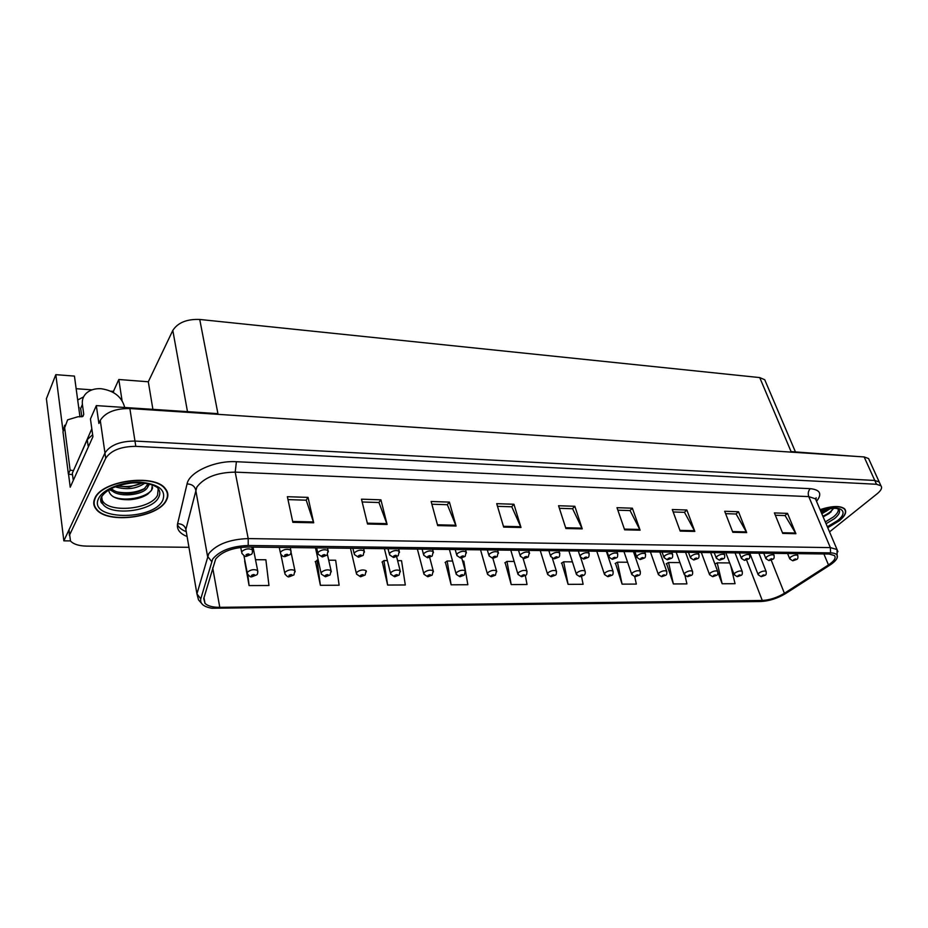 <?xml version="1.0" encoding="UTF-8"?>
<svg xmlns="http://www.w3.org/2000/svg" width="928" height="928" viewBox="0 0 928 928"><rect width="100%" height="100%" fill="white"/><g stroke="black" fill="none" stroke-linecap="round" stroke-linejoin="round"><path stroke-width="1.39" d="M93.844 504.298L94.366 504.925M77.685 400.003L83.555 396.906M122.055 400.606L118.807 379.506L148.306 381.779L172.805 330.414C177.863 322.631 186.841 318.977 199.74 319.464L217.929 413.656L96.326 405.606L90.445 418.98L92.928 436.717L70.226 487.2L68.544 474.104M199.74 319.464L759.719 377.58L791.085 451.6L857.02 456.472M869.258 460.056L868.573 458.548L864.142 456.936L129.862 408.529C115.223 408.436 105.363 412.38 100.27 420.372L98.89 423.458L96.326 405.606M868.573 458.548L879.872 483.43L879.21 481.98L874.779 480.46L134.966 441.067C120.164 441.136 110.154 445.104 104.968 452.98L63.846 540.838L70.412 540.92M63.846 540.838L46.4 398.692L55.819 374.657L62.907 430.035M759.719 377.58L764.73 379.738L765.554 381.675M148.306 381.779L152.9 409.352M55.819 374.657L74.437 376.095L79.982 416.962M76.142 388.704L92.023 389.841M110.815 391.198L113.46 391.396L118.807 379.506M113.657 392.683L113.46 391.396M94.853 498.243C92.974 502.326 93.473 506.05 96.338 509.426C107.799 524.378 158.398 517.592 166.367 500.412C168.664 496.12 168.281 492.153 165.219 488.488C154.431 473.466 101.628 480.518 94.853 498.243M93.832 501.491L94.146 502.141M827.753 527.707L839.341 520.759C845.211 515.875 847.009 511.943 844.712 508.962C840.571 505.528 832.358 505.76 820.062 509.623M215.656 559.074C221.862 551.65 232.371 547.648 247.184 547.033L829.098 554.028L834.469 555.559C836.256 557.914 834.26 561.034 828.484 564.932L784.404 593.282C777.107 597.655 769.73 600.045 762.282 600.462L219.785 607.341C212.744 607.364 207.814 606.042 204.995 603.386L203.742 598.537L215.656 559.074M212.686 559.05L200.784 598.804C199.833 603.629 203.522 606.773 211.862 608.246L760.948 601.518C769.312 601.054 777.594 598.363 785.796 593.456L829.864 565.129C833.82 562.554 836.256 560.129 837.16 557.844C838.112 554.724 835.919 553.065 830.595 552.868L248.217 545.49C231.501 546.163 219.658 550.687 212.686 559.05M101.442 502.651L102.219 503.475M829.528 531.883L877.227 493.708C881.217 490.402 882.447 487.757 880.927 485.773L879.21 481.98L874.779 480.46L134.966 441.067C120.164 441.136 110.154 445.104 104.968 452.98L69.02 529.772L69.414 535.41M94.146 503.533L93.728 502.895M775.344 515.249L785.088 515.562L795.899 533.704L787.524 513.37L774.404 512.929L782.733 533.414L795.899 533.704M784.926 515.562L787.524 513.37M725.603 513.66L736.101 513.996L746.692 532.591L738.502 511.734L724.687 511.27L732.818 532.278L746.692 532.591M735.95 513.984L738.502 511.734M673.183 511.966L684.504 512.337L694.828 531.419L686.859 510.017L672.29 509.53L680.189 531.094L694.828 531.419M684.354 512.326L686.859 510.017M617.862 510.191L630.089 510.586L640.088 530.178L632.374 508.196L616.992 507.686L624.637 529.83L640.088 530.178M629.938 510.586L632.374 508.196M287.982 499.6L306.228 500.192L313.699 522.789L308.038 497.385L287.367 496.7L292.854 522.325L313.699 522.789M306.112 500.18L308.038 497.385M362.164 501.978L378.96 502.524L387.104 524.459L380.909 499.821L361.479 499.171L367.534 524.018L387.104 524.459M378.844 502.524L380.909 499.821M431.88 504.217L447.354 504.716L456.077 526.014L449.407 502.106L431.137 501.491L437.68 525.596L456.077 526.014M447.226 504.716L449.407 502.106M497.501 506.328L511.792 506.792L521.002 527.487L513.938 504.252L496.712 503.672L503.672 527.092L521.002 527.487M511.653 506.781L513.938 504.252M559.398 508.312L572.599 508.741L582.239 528.867L574.826 506.282L558.563 505.737L565.894 528.508L582.239 528.867M572.46 508.741L574.826 506.282M880.927 485.773L876.496 484.265L135.801 446.356C120.965 446.449 110.942 450.416 105.722 458.27L69.658 534.841L70.516 541.047C73.567 544.237 78.892 545.931 86.501 546.116L188.952 547.311M615.496 563.319L622.085 584.141L636.33 584.083L634.729 576.636M666.559 563.632L673.368 583.944L686.917 583.886L685.05 575.696M717.901 572.437L722.158 583.747L735.046 583.7L730.719 565.651M445.405 562.252L451.124 584.802L467.84 584.733L465.578 571.509M382.278 561.858L387.626 585.046L405.304 584.976L401.534 560.698L397.613 560.663M315.474 561.44L320.392 585.301L339.126 585.232L335.669 560.245L328.709 560.199M244.656 560.999L249.087 585.58L268.958 585.51L265.872 559.77L255.502 559.7M561.753 562.983L568.098 584.35L583.109 584.292L581.531 576.462M505.134 562.623L511.2 584.57L527.023 584.512L525.341 575.522M514.158 561.463L506.978 561.417L504.82 562.844M511.2 584.57L506.978 561.417M452.574 561.046L447.157 560.999L445.092 562.472M465.52 571.149L463.791 561.115L462.608 561.104M451.124 584.802L447.157 560.999M387.359 560.593L383.948 560.57L381.988 562.078M387.626 585.046L383.948 560.57M318.188 560.118L315.195 561.672M320.392 585.301L317.04 560.118M249.087 585.58L247.846 574.745M572.414 561.858L563.656 561.8L561.417 563.192M568.098 584.35L563.656 561.8M627.595 562.24L617.445 562.171L615.148 563.516M622.085 584.141L617.445 562.171M679.946 562.588L668.566 562.519L666.2 563.83M673.368 583.944L668.566 562.519M729.675 562.936L717.205 562.844L714.92 564.062M722.158 583.747L717.205 562.844M166.843 491.817L166.959 491.109M761.308 576.624L764.173 575.58C764.568 574.687 763.86 574.687 762.039 575.58L762.201 576.276L763.64 575.348L762.294 576.276M762.201 576.276L761.122 576.624L758.188 574.768L758.918 573.063C761.853 571.196 764.243 570.627 766.064 571.358L766.226 571.799M792.872 560.744L795.83 559.665C796.27 558.749 795.563 558.737 793.707 559.654L793.834 560.373L795.296 559.422L793.927 560.373M793.834 560.373L792.674 560.744L789.763 558.9L790.552 557.113C793.533 555.211 795.922 554.631 797.732 555.373L797.894 555.791M737.354 576.624L740.231 575.569C740.59 574.664 739.86 574.664 738.038 575.569L738.236 576.276L738.7 575.569L738.34 576.276M738.236 576.276L737.168 576.624L734.176 574.734L734.872 573.028C737.841 571.126 740.266 570.546 742.145 571.312L742.319 571.776M712.785 576.636L715.674 575.569C716.01 574.652 715.256 574.652 713.435 575.557L713.667 576.276L714.108 575.569L713.76 576.276M714.108 575.569L715.001 575.569L714.119 575.546M713.667 576.276L712.6 576.636L709.56 574.71L710.222 572.982C713.203 571.045 715.674 570.476 717.622 571.265L717.796 571.764M687.59 576.636L690.49 575.557C690.792 574.629 690.026 574.629 688.182 575.557L688.46 576.276L688.982 575.847M688.878 575.557L689.794 575.557L688.553 576.276M688.46 576.276L687.404 576.636L684.319 574.676L684.934 572.947C687.938 570.964 690.455 570.395 692.462 571.219L692.648 571.752M769.045 560.547L772.026 559.456C772.432 558.528 771.713 558.517 769.846 559.445L770.008 560.176L770.495 559.445L770.101 560.176M770.495 559.445L771.365 559.456L770.484 559.456M770.008 560.176L768.848 560.547L765.89 558.668L766.644 556.87C769.648 554.932 772.084 554.352 773.952 555.118L774.126 555.57M744.616 560.35L747.608 559.248C747.991 558.296 747.237 558.296 745.37 559.224L745.567 559.967L747.028 558.992L745.66 559.967M745.567 559.967L744.418 560.338L741.414 558.424L742.133 556.614C745.149 554.642 747.62 554.062 749.557 554.863L749.743 555.35M719.548 560.141L722.552 559.027C722.9 558.064 722.135 558.053 720.256 559.004L720.488 559.758L720.94 559.004L720.592 559.758M720.488 559.758L719.351 560.141L716.3 558.18L716.973 556.359C720.012 554.352 722.529 553.772 724.524 554.596L724.722 555.13M693.831 559.932L696.835 558.795C697.16 557.821 696.371 557.821 694.48 558.772L694.747 559.538L695.292 559.085M694.747 559.538L693.634 559.92L690.513 557.925L691.14 556.104C694.214 554.051 696.777 553.459 698.842 554.329L699.039 554.898M124.677 407.485L124.642 407.23C121.812 396.824 114.005 390.665 101.187 388.728C95.201 388.368 90.329 389.795 86.571 392.996C83.253 396.059 81.861 399.864 82.395 404.422L83.752 414.306L83.021 416.266L77.674 416.823L67.64 419.839L64.658 427.773L70.122 470.16L73.474 470.6M78.799 408.274L79.216 407.601M81.072 411.406L80.736 408.877M82.395 404.422L80.504 408.865M72.523 474.73L68.382 474.092L62.976 431.798L64.67 425.244M80.678 408.459L81.826 416.892M73.741 479.393L89.807 443.654M92.649 434.71L87.267 439.64L72.326 473.176L73.126 479.393M68.382 474.092L70.122 470.16M158.212 488.569L157.563 495.123C150.719 510.435 103.982 513.578 101.802 498.533L102.683 503.834L101.697 496.434M108.622 489.996C109.852 496.77 116.905 500.006 129.792 499.716C137.042 499.125 143.016 497.28 147.68 494.195L151.542 490.402L152.343 485.089M95.236 498.255C101.941 480.716 154.187 473.732 164.859 488.615C167.898 492.223 168.281 496.155 166.008 500.401C158.131 517.406 108.042 524.123 96.698 509.321C93.867 505.98 93.38 502.292 95.236 498.255M144.722 483.221C136.335 488.94 126.475 490.135 115.142 486.794M142.692 482.978L129.004 487.084L117.195 486.028M149.431 484.172L147.598 487.293C143.504 495.575 116.8 498.162 110.884 489.439L110.513 488.917M148.051 483.836L144.281 488.812C140.372 491.353 135.465 492.861 129.572 493.36C121.208 493.754 115.107 492.142 111.244 488.534M147.598 487.293L148.26 483.882M94.227 501.445L93.96 500.784M91.814 428.782L77.534 461.483M152.61 487.641C151.136 496.26 126.162 502.79 113.03 496.631M144.954 488.314C136.52 492.606 127.09 493.777 116.661 491.817M142.332 482.943C134.827 486.318 126.533 487.316 117.45 485.936M113.065 491.469L109.33 489.578M838.216 508.985C838.738 511.212 837.16 513.857 833.472 516.908L825.305 521.942M823.159 516.896L829.214 513.451L833.518 508.532M820.108 509.727C832.254 505.911 840.374 505.69 844.457 509.078C846.73 512.036 844.956 515.922 839.156 520.747L827.718 527.614M830.502 508.544L821.825 513.764M827.15 509.066L821.326 512.604M826.407 511.189L828.739 508.788M833.124 508.37C831.917 511.026 828.495 513.636 822.869 516.223M824.934 509.553L820.909 511.606M831.082 511.92L823.113 516.803M826.72 509.147L821.152 512.186M661.734 576.648L664.645 575.546C664.924 574.606 664.135 574.606 662.279 575.546L662.592 576.276L663.114 575.836M662.986 575.546L663.938 575.546L662.696 576.276M662.592 576.276L661.548 576.648L658.404 574.629L658.973 572.901C662.012 570.882 664.576 570.302 666.652 571.172L666.849 571.741M635.204 576.648L638.116 575.534C638.36 574.583 637.548 574.583 635.692 575.534L636.04 576.276L636.562 575.836M636.422 575.534L637.397 575.534L636.144 576.276M636.04 576.276L635.007 576.648L631.817 574.594L632.339 572.854C635.402 570.801 638.012 570.221 640.158 571.126L640.366 571.729M607.956 576.659L610.891 575.534C611.088 574.571 610.253 574.571 608.397 575.534L608.78 576.276L610.206 575.302L608.896 576.276M608.78 576.276L607.77 576.659L604.511 574.548L604.986 572.82C608.072 570.708 610.728 570.128 612.967 571.08L613.176 571.729M667.418 559.712L670.434 558.563C670.724 557.577 669.912 557.577 668.009 558.54L668.322 559.317L668.868 558.853M668.74 558.552L669.703 558.563L668.427 559.317M668.322 559.317L667.22 559.712L664.042 557.67L664.634 555.826C667.719 553.738 670.341 553.146 672.475 554.062L672.684 554.666M640.285 559.491L643.313 558.331C643.568 557.322 642.733 557.322 640.83 558.308L641.178 559.085L641.712 558.621M641.573 558.308L642.57 558.32L641.294 559.085M641.178 559.085L640.088 559.491L636.863 557.392L637.397 555.559C640.517 553.424 643.185 552.833 645.389 553.784L645.61 554.422M612.422 559.259L615.45 558.076C615.67 557.067 614.812 557.055 612.898 558.053L613.292 558.853L614.754 557.832L613.408 558.853M613.292 558.853L612.213 559.259L608.919 557.113L609.418 555.269C612.561 553.088 615.276 552.496 617.572 553.494L617.793 554.19M579.977 576.659L582.912 575.522C583.074 574.548 582.216 574.548 580.348 575.522L580.789 576.276L582.204 575.29L580.893 576.276M580.789 576.276L579.78 576.671L576.462 574.513L576.903 572.773C580 570.627 582.714 570.036 585.034 571.022L585.243 571.718M551.22 576.671L554.167 575.511C554.294 574.525 553.413 574.525 551.534 575.511L552.021 576.276L553.436 575.279L552.137 576.276M552.021 576.276L551.035 576.671L547.636 574.467L548.03 572.715C551.162 570.534 553.923 569.943 556.336 570.975L556.556 571.718M521.675 576.671L524.622 575.499C524.703 574.502 523.798 574.502 521.919 575.499L522.452 576.276L523.856 575.267L522.568 576.276M522.452 576.276L521.478 576.682L518.01 574.42L518.358 572.669C521.513 570.43 524.343 569.85 526.837 570.929L527.058 571.729M491.283 576.682L494.241 575.488C494.276 574.478 493.348 574.478 491.457 575.488L492.037 576.276L493.452 575.256L492.165 576.276M492.037 576.276L491.086 576.682L487.548 574.362L487.85 572.622C491.028 570.337 493.916 569.757 496.503 570.882L496.735 571.729M460.033 576.682L462.991 575.488C462.979 574.455 462.016 574.444 460.126 575.476L460.764 576.288L462.167 575.244L460.891 576.288M460.764 576.288L459.836 576.694L456.205 574.316L456.46 572.576C459.662 570.233 462.608 569.653 465.311 570.824L465.543 571.741M583.77 559.016L586.821 557.832C586.995 556.8 586.113 556.788 584.188 557.809L584.628 558.61L586.09 557.577L584.744 558.61M584.628 558.61L583.573 559.027L580.209 556.835L580.65 554.979C583.816 552.752 586.589 552.16 588.978 553.192L589.21 553.946M554.318 558.772L557.368 557.566C557.496 556.522 556.603 556.522 554.677 557.542L555.164 558.366L556.614 557.31L555.28 558.366M555.164 558.366L554.12 558.784L550.687 556.533L551.081 554.677C554.271 552.404 557.102 551.812 559.572 552.891L559.816 553.691M524.018 558.528L527.081 557.299C527.174 556.243 526.246 556.232 524.308 557.276L524.854 558.111L526.292 557.044L524.97 558.111M524.854 558.111L523.821 558.528L520.306 556.232L520.654 554.376C523.868 552.044 526.768 551.452 529.331 552.589L529.586 553.448M491.399 576.682L495.448 575.163L496.503 570.882L492.849 558.273L495.912 557.032C495.958 555.953 494.995 555.942 493.058 557.009L493.65 557.844L495.1 556.777L493.777 557.844M493.65 557.844L492.64 558.273L489.056 555.907L489.346 554.051C492.594 551.673 495.552 551.081 498.22 552.276L498.475 553.192M460.764 558.006L463.826 556.742C463.814 555.652 462.828 555.652 460.88 556.719L461.541 557.577L462.979 556.487L461.668 557.577M461.541 557.577L460.555 558.006L456.866 555.582L457.11 553.726C460.381 551.29 463.408 550.698 466.192 551.951L466.448 552.937M427.866 576.694L430.824 575.476C430.766 574.42 429.78 574.42 427.878 575.476L428.574 576.288L429.966 575.244L428.701 576.288M428.574 576.288L427.669 576.694L423.945 574.258L424.154 572.518C427.379 570.128 430.395 569.548 433.202 570.778L433.446 571.752M394.748 576.694L397.718 575.464C397.602 574.397 396.581 574.397 394.678 575.464L395.432 576.288L396.824 575.232L395.572 576.288M395.432 576.288L394.551 576.706L390.734 574.2L390.885 572.46C394.145 570.012 397.23 569.432 400.154 570.732L400.397 571.764M360.644 576.706L363.614 575.453C363.44 574.374 362.396 574.374 360.482 575.453L361.305 576.288L361.421 575.453L362.686 575.221L361.444 576.288M361.305 576.288L360.435 576.717L356.526 574.13L356.63 572.414C359.913 569.896 363.08 569.328 366.119 570.685L366.363 571.787M325.496 576.706L328.466 575.441C328.234 574.339 327.155 574.339 325.241 575.441L326.134 576.288L326.215 575.441L327.514 575.209L326.273 576.288M326.134 576.288L325.299 576.717L321.274 574.072L321.332 572.356C324.638 569.78 327.874 569.212 331.052 570.639L331.308 571.81M289.269 576.717L292.239 575.43C291.937 574.316 290.835 574.316 288.91 575.43L289.872 576.288L289.907 575.43L291.241 575.198L290.023 576.288M289.872 576.288L289.072 576.729C288.376 577.367 286.996 576.45 284.931 574.003L284.931 572.286C288.272 569.664 291.589 569.096 294.907 570.581L295.162 571.845M251.917 576.717L254.875 575.418C254.504 574.281 253.367 574.281 251.442 575.418L252.486 576.288L252.474 575.418L253.843 575.186L252.625 576.288M252.486 576.288L251.697 576.74C251.024 577.413 249.597 576.474 247.44 573.922L247.393 572.228C250.757 569.537 254.168 568.968 257.636 570.534L257.88 571.868M252.834 575.174L252.95 575.766M427.704 557.728L430.778 556.452C430.72 555.35 429.699 555.338 427.75 556.429L428.469 557.299L429.896 556.197L428.597 557.299M428.469 557.299L427.495 557.74L423.725 555.246L423.91 553.39C427.216 550.896 430.314 550.304 433.202 551.615L433.469 552.67M393.658 557.45L396.732 556.15C396.604 555.025 395.572 555.025 393.6 556.127L394.388 557.009L394.539 556.139L395.815 555.895L394.516 557.009M394.388 557.009L393.449 557.461L389.574 554.898L389.714 553.042C393.031 550.49 396.198 549.91 399.226 551.278L399.492 552.404M358.556 557.16L361.63 555.849C361.444 554.7 360.377 554.689 358.405 555.814L359.252 556.707L359.368 555.826L360.679 555.594L359.391 556.707M359.252 556.707L358.347 557.171L354.357 554.526L354.45 552.682C357.79 550.072 361.038 549.492 364.194 550.93L364.46 552.137M322.352 556.858L325.426 555.524C325.183 554.364 324.081 554.352 322.109 555.501L323.025 556.406L323.106 555.512L324.44 555.269L323.176 556.406M323.025 556.406L322.144 556.87L318.037 554.155L318.072 552.322C321.448 549.643 324.777 549.063 328.071 550.571L328.35 551.858M323.396 555.292L323.524 555.872M285 556.556L288.074 555.199C287.761 554.016 286.624 554.004 284.641 555.164L285.638 556.092L285.673 555.176L287.042 554.944L285.789 556.092M285.952 554.967L286.079 555.547M285.638 556.092L284.792 556.568C283.376 556.812 281.961 555.872 280.569 553.761L280.546 551.94C283.945 549.19 287.367 548.61 290.812 550.2L291.079 551.58M286.01 554.944L286.137 555.547M246.454 556.232L249.516 554.863C249.133 553.656 247.95 553.645 245.978 554.828L247.057 555.768L247.034 554.84L248.449 554.608L247.208 555.768M247.347 554.608L247.463 555.211M247.057 555.768L246.233 556.255C245.595 556.951 244.145 555.988 241.872 553.355L241.802 551.545C245.224 548.726 248.739 548.158 252.346 549.828L252.613 551.29M247.405 554.584L247.532 555.211M100.27 420.372L105.722 458.27M129.862 408.529L135.801 446.356M864.142 456.936L876.496 484.265M172.805 330.414L187.479 411.638M187.096 536.512C179.707 533.554 176.54 529.296 177.596 523.717L187.05 483.94C189.138 472.05 214.971 460.323 236.408 461.715L810.295 488.673C808.242 490.819 807.743 493.464 808.775 496.608L235.202 472.132C217.036 472.41 204.253 477.386 196.852 487.072L185.878 529.378L186.818 534.911M810.295 488.673C820.259 489.74 822.347 493.963 816.536 501.34M816.431 501.085L815.468 498.835L808.775 496.608L830.363 547.613L837.044 549.538L837.926 551.731M202.872 604.836L198.534 599.917L196.933 593.874L208.754 553.656C216.479 544.318 229.622 539.284 248.194 538.576L248.217 545.49M211.596 561.428L207.547 556.301L195.704 489.845C194.567 486.028 191.678 484.056 187.05 483.94M186.273 531.674C181.865 529.958 178.907 527.638 177.41 524.714M177.596 523.717C182.039 523.786 184.8 525.677 185.878 529.378L196.933 593.874L200.784 598.804M830.595 552.868L830.363 547.613L248.194 538.576L235.202 472.132L236.408 461.715M69.658 534.841L69.02 529.772M762.282 600.462L746.576 560.002M784.404 593.282L771.203 560.129M828.484 564.932L823.878 553.97M219.785 607.341L212.709 567.89M581.937 528.125L565.651 527.742M520.724 526.71L503.452 526.315M455.799 525.225L437.459 524.796M386.848 523.636L367.337 523.183M313.467 521.954L292.668 521.466M639.775 529.447L624.382 529.099M694.504 530.712L679.934 530.375M746.356 531.906L732.552 531.582M795.563 533.032L782.455 532.73M87.267 439.64L88.137 445.974M62.976 431.798L64.658 427.773M82.847 416.417L83.752 414.306M158.665 497.35C152.308 511.421 110.56 516.455 102.683 503.834C100.758 502.825 100.236 500.749 101.106 497.617C105.618 489.903 116 484.996 132.252 482.908C147.726 482.224 153.642 485.332 157.099 487.304C160.057 490.332 160.579 493.684 158.665 497.35M98.67 498.359C102.927 489.172 122.589 481.423 139.966 482.154C158.804 484.056 166.402 490.112 162.748 500.296C152.992 521.385 87.244 520.109 98.67 498.359M101.187 500.099L100.653 499.148M820.572 510.818C839.225 505.98 837.323 509.785 838.46 509.008L838.552 509.008C840.687 511.351 839.353 514.53 834.574 518.543L826.071 523.752M820.491 510.62C839.48 503.927 850.35 510.887 837.404 520.701L827.358 526.779M764.73 379.738L795.424 451.89M816.002 500.088L816.164 497.779L815.468 498.835L837.044 549.538L837.16 557.844M204.995 603.386L203.998 597.644M758.895 553.192L766.064 571.358C766.528 573.713 766.134 575.058 764.904 575.395L761.412 576.624M749.708 553.076L758.025 574.351M797.024 553.645L797.732 555.373C798.231 557.74 797.836 559.108 796.537 559.503L792.976 560.744M787.582 553.529L789.589 558.482M735.057 552.902L742.145 571.312C742.586 573.713 742.203 575.07 740.985 575.383L737.458 576.636M725.812 552.786L734.013 574.281M710.616 552.612L717.622 571.265C718.052 573.69 717.669 575.058 716.474 575.36L712.89 576.636M701.313 552.496L709.386 574.223M685.548 552.311L692.462 571.219C692.88 573.69 692.497 575.07 691.325 575.337L687.694 576.648M676.176 552.195L684.133 574.154M773.244 553.355L773.952 555.118C774.439 557.531 774.045 558.911 772.769 559.282L769.161 560.547M763.744 553.25L765.716 558.215M748.85 553.065L749.557 554.863C750.044 557.287 749.65 558.679 748.386 559.05L744.732 560.35M739.303 552.949L741.228 557.948M723.828 552.763L724.524 554.596C725 557.055 724.617 558.459 723.364 558.818L719.664 560.141M714.212 552.647L716.103 557.67M698.146 552.462L698.842 554.329C699.306 556.835 698.923 558.25 697.694 558.586L693.935 559.932M688.472 552.346L690.316 557.38M164.859 488.615L164.766 488M110.792 488.766L110.884 489.439M844.457 509.078L844.202 508.486M659.831 551.998L666.652 571.172C667.058 573.666 666.687 575.047 665.527 575.325L661.85 576.648M650.4 551.882L658.219 574.084M633.453 551.684L640.158 571.126C640.564 573.632 640.192 575.024 639.044 575.302L635.309 576.659M623.952 551.568L631.608 574.003M606.367 551.36L612.967 571.08C613.338 573.632 612.979 575.035 611.854 575.279L608.072 576.659M596.785 551.244L604.302 573.922M671.779 552.137L672.475 554.062C672.928 556.58 672.545 558.006 671.338 558.343L667.522 559.712M662.035 552.021L663.833 557.078M644.705 551.812L645.389 553.784C645.714 556.394 645.343 557.821 644.264 558.088L640.401 559.491M634.891 551.696L636.643 556.765M616.888 551.476L617.572 553.494C617.862 556.174 617.491 557.612 616.459 557.821L612.538 559.259M606.993 551.36L608.698 556.44M580.696 557.635L585.034 571.022C585.591 573.028 585.22 574.432 583.932 575.244L580.093 576.671M568.899 550.907L576.242 573.829M552.38 558.331L556.336 570.975C556.568 573.655 556.208 575.07 555.246 575.221L551.336 576.671M540.258 550.559L547.416 573.736M523.067 558.436L526.837 570.929C527.034 573.678 526.675 575.105 525.758 575.186L521.791 576.682M510.806 550.211L517.778 573.643M480.542 549.84L487.304 573.539M461.726 557.948L465.311 570.824L464.255 575.128L460.149 576.694M449.407 549.469L455.961 573.423M588.306 551.139L588.978 553.192C589.257 555.907 588.897 557.357 587.876 557.554L583.886 559.027M578.33 551.023L579.977 556.104M558.911 550.78L559.572 552.891C559.839 555.652 559.48 557.113 558.482 557.276L554.434 558.784M548.854 550.664L550.443 555.756M528.67 550.42L529.331 552.589L528.264 556.986L524.146 558.54M518.532 550.304L520.063 555.396M497.57 550.049L498.22 552.276L497.164 556.696L492.977 558.285M487.328 549.921L488.789 555.014M465.554 549.666L466.192 551.951L465.148 556.382L460.88 558.018M455.207 549.538L456.611 554.619M429.676 557.461L433.202 570.778L432.17 575.093L427.982 576.706M417.38 549.086L423.702 573.307M396.65 556.812L400.154 570.732L399.144 575.047L394.876 576.706M384.412 548.692L390.479 573.179M366.119 570.685L365.122 575.012L360.772 576.717M350.459 548.274L356.271 573.052M327.48 554.724L331.052 570.639L330.078 574.966L325.624 576.729M315.474 547.856L321.018 572.912M291.044 552.253L294.907 570.581L293.944 574.919L289.397 576.729M280.871 554.399L284.676 572.773M253.031 547.102L257.636 570.534C257.868 573.005 257.555 574.455 256.696 574.861L252.045 576.74M243.925 555.663L247.184 572.611M432.576 549.272L433.202 551.615L432.181 556.069L427.831 557.74M422.124 549.144L423.458 554.213M398.611 548.854L399.226 551.278L398.216 555.744L393.785 557.461M388.032 548.726L389.296 553.796M363.602 548.436L364.194 550.93L363.208 555.396L358.684 557.171M352.895 548.309L354.078 553.355M327.503 548.007L328.071 550.571L327.108 555.048L322.492 556.881M316.645 547.868L317.759 552.891M290.255 547.555L290.812 550.2C291.102 552.705 290.789 554.202 289.861 554.677L285.14 556.568M279.258 547.427L280.291 552.415M251.813 547.091L252.346 549.828C252.602 552.404 252.288 553.9 251.418 554.294L246.593 556.255M240.735 547.392L241.593 551.928"/></g></svg>
